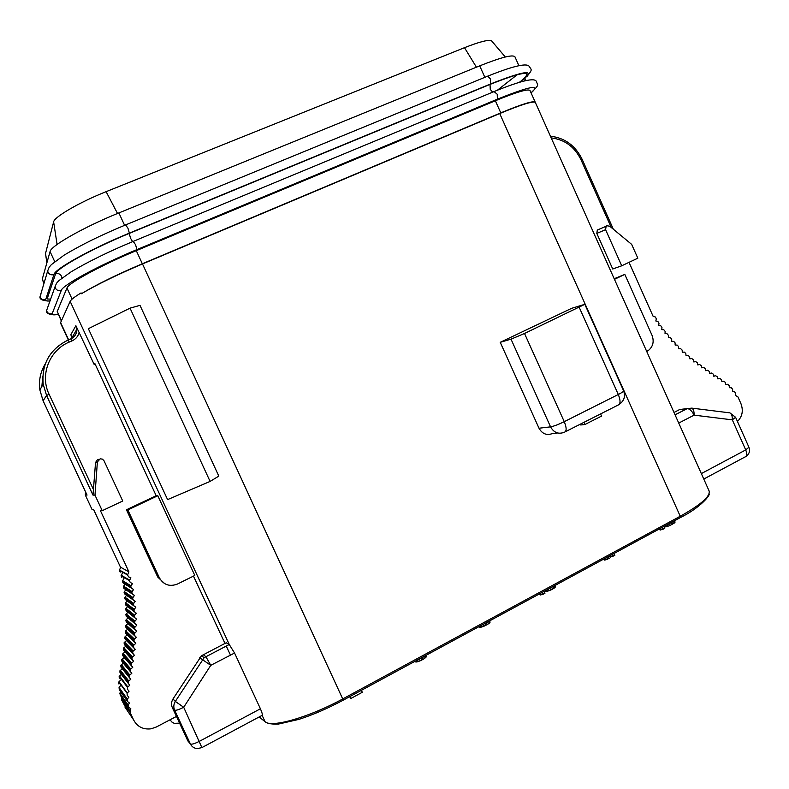 <?xml version="1.0" encoding="UTF-8"?>
<svg xmlns="http://www.w3.org/2000/svg" width="789" height="789" viewBox="0 0 789 789"><rect width="100%" height="100%" fill="white"/><g stroke="black" fill="none" stroke-linecap="round" stroke-linejoin="round"><path stroke-width="1.18" d="M259.403 716.826L260.755 718.246M230.496 655.126L226.236 646.043M225.003 643.41L193.473 576.098M95.37 364.636L94.187 364.488L75.882 325.689L70.892 334.605L71.237 335.463M176.45 716.432L156.232 727.044L151.005 728.819C143.115 729.736 137.306 726.758 133.588 719.893L130.017 712.25L130.796 708.621L128.745 707.486L128.173 705.149L129.426 702.989L127.562 701.539L127.345 699.123L128.903 697.141L127.226 695.454L127.078 693.265L129.071 691.213L127.542 689.359L127.443 687.357L129.771 685.256L128.321 683.304L128.232 681.43L130.767 679.299L129.327 677.307L129.228 675.502L131.812 673.323L130.333 671.331L130.195 669.545L132.759 667.316L131.25 665.354L131.082 663.588L133.627 661.32L132.088 659.367L131.891 657.622L134.416 655.314L132.868 653.391L132.641 651.665L135.156 649.308L133.568 647.404L133.321 645.688L135.797 643.301L134.169 641.427L133.883 639.711L136.31 637.285L134.623 635.461L134.288 633.735L136.645 631.249L134.88 629.494L134.505 627.748L136.753 625.223L134.919 623.537L134.485 621.771L136.625 619.217L134.732 617.59L134.248 615.814L136.3 613.231L134.367 611.653L133.834 609.887L135.807 607.264L133.834 605.745L133.272 603.979L135.175 601.336L133.183 599.847L132.582 598.092L134.446 595.409L132.414 593.979L131.773 592.223L133.588 589.501L131.477 588.16L130.757 586.385L132.444 583.613L130.224 582.42L129.406 580.615L130.885 577.814L128.538 576.818L127.571 574.974L128.913 571.847L120.451 567.133L128.913 571.847M98.97 459.316L97.54 459.642L95.538 462.492L92.994 495.117L94.986 495.137L102.225 510.69L100.311 510.424L128.755 571.492M81.464 293.715C95.794 284.947 116.082 274.957 142.326 263.763L500.778 112.866C521.953 104.099 533.433 100.538 535.228 102.185L535.258 102.264C532.585 101.061 520.74 104.819 499.713 113.547L142.493 263.94C116.9 274.838 96.554 284.76 81.464 293.715L81.089 292.906C74.59 296.871 70.951 299.682 70.152 301.359L60.457 322.948L68.347 339.951M229.402 644.761L226.226 642.779L201.501 655.748L173.008 698.955C171.312 701.776 171.075 704.636 172.308 707.555L187.9 740.97L190.386 743.948C191.628 744.609 194.676 743.711 199.528 741.256L260.419 708.778L234.56 653.026L229.402 644.761L70.152 301.359M159.398 577.834L127.838 509.931L126.457 509.783L157.731 577.045L159.398 577.834C163.629 584.925 169.665 586.986 177.505 584.018L194.794 575.447L157.82 495.719L156.173 495.709L94.917 363.65L94.187 364.488M72.085 337.524L72.322 338.087M85.557 491.872L85.32 495.058L91.948 509.29L93.605 509.507L120.451 567.133M120.609 567.469L119.326 570.427L120.244 572.163M122.463 573.1L121.062 575.743L121.831 577.449M123.932 578.574L122.344 581.187L123.015 582.864L125.007 584.126L123.301 586.7L123.903 588.357L125.816 589.708L124.06 592.233L124.623 593.89L126.506 595.291L124.701 597.786L125.244 599.453L127.098 600.893L125.234 603.358L125.737 605.035L127.562 606.514L125.629 608.96L126.082 610.627L127.867 612.165L125.845 614.572L126.25 616.229L127.986 617.826L125.855 620.203L126.22 621.85L127.887 623.517L125.658 625.855L125.964 627.482L127.562 629.198L125.264 631.496L125.54 633.113L127.078 634.879L124.731 637.127L124.968 638.745L126.467 640.54L124.09 642.759L124.297 644.386L125.767 646.201L123.38 648.38L123.567 650.028L125.017 651.862L122.611 654.002L122.768 655.659L124.198 657.523L121.762 659.614L121.891 661.3L123.301 663.174L120.845 665.226L120.944 666.932L122.305 668.806L119.908 670.818L119.987 672.583L121.358 674.427L119.159 676.4L119.257 678.284M120.697 680.029L118.814 681.972L118.952 684.033M120.539 685.631L119.06 687.485L119.267 689.764L127.029 700.78M120.668 691.756L119.839 693.176L120.382 695.375L127.946 706.323M121.91 697.584L121.575 699.873L127.581 710.978M121.358 674.427L129.771 685.256M122.305 668.806L130.767 679.299M123.301 663.174L131.812 673.323M124.198 657.523L132.759 667.316M125.017 651.862L133.627 661.32M125.767 646.201L134.416 655.314M126.467 640.54L135.156 649.308M127.078 634.879L135.797 643.301M127.562 629.198L136.31 637.285M127.887 623.517L136.645 631.249M127.986 617.826L136.753 625.223M127.867 612.165L136.625 619.217M127.562 606.514L136.3 613.231M127.098 600.893L135.807 607.264M126.506 595.291L135.175 601.336M125.816 589.708L134.446 595.409M125.007 584.126L133.588 589.501M85.32 495.058L87.046 495.078L43.099 400.773L39.874 390.003L43.109 400.763L46.581 395.486L43.168 384.125C41.472 363.916 49.776 349.221 68.051 340.039L69.274 342.061C49.421 350.109 39.637 375.081 49.076 394.263L93.566 489.821M87.027 495.019L43.099 400.773M94.986 495.137L97.372 461.979L100.144 458.833L102.412 459.119L104 460.737L122.729 501.015L102.225 510.69M599.058 229.303L597.322 230.043L596.809 233.406L612.728 269L621.722 265.785L605.597 229.678L606.11 226.275L606.859 225.753L609.7 226.196L631.664 244.373L637.837 258.19L621.722 265.785M693.797 361.944L695.73 361.579L693.787 361.934L693.403 359.784L691.835 358.541L689.882 358.867L689.556 356.687L688.018 355.385L686.045 355.642L685.789 353.452L684.29 352.091L682.298 352.269L682.12 350.069L680.66 348.649L678.668 348.738L678.56 346.529L677.14 345.069L675.147 345.079L675.088 342.88L673.707 341.371L671.705 341.321L671.695 339.122L670.344 337.574L668.352 337.475L668.372 335.286L667.05 333.717L665.038 333.569L665.117 331.38L663.815 329.772L661.784 329.575L661.961 327.386L660.728 325.719L658.687 325.403L659.002 323.224L657.878 321.468L655.827 320.995L656.34 318.855L655.363 317L653.075 316.221L629.02 262.352M695.73 361.579L697.318 362.782L697.752 364.932L699.675 364.528L701.273 365.702L701.737 367.842L703.64 367.418L705.258 368.571L705.731 370.712L707.634 370.258L709.252 371.392L709.755 373.522L711.648 373.039L713.276 374.144L713.808 376.264L715.682 375.751L717.329 376.836L717.872 378.927L719.755 378.434L721.383 379.529L721.905 381.6L723.779 381.215L725.357 382.399L725.781 384.47L727.655 384.273L729.144 385.604L729.401 387.685L731.275 387.734L732.626 389.233L732.665 391.305L734.51 391.66L735.644 393.356L735.417 395.378L737.922 396.867L740.901 403.554C743.524 410.596 742.38 416.572 737.449 421.484M646.724 351.43L648.469 350.415C653.095 346.509 654.278 341.469 652.03 335.305L624.819 274.404L614.217 278.714M259.65 717.359L265.084 721.718L262.195 715.485C262.757 715.169 262.165 712.94 260.419 708.778M218.819 476.112L139.988 305.353L130.047 308.154L88.358 328.688L167.593 499.605L210.101 481.418L218.819 476.112M343.393 700.07L680.138 517.692L680.236 516.243C700.81 504.753 710.445 496.34 709.124 490.995L534.932 101.534M535.228 102.185L529.991 90.488C528.107 88.624 516.568 92.047 495.354 100.755L136.28 250.655C101.751 264.966 68.061 283.261 66.957 288.015L57.232 311.468L61.217 320.778M518.896 65.674L514.931 56.788C512.781 54.333 501.035 57.36 479.712 65.852L118.883 212.922C84.167 226.926 50.743 245.902 50.062 251.573L42.251 279.207L43.928 283.537M492.03 41.383L491.527 40.791C488.499 39.48 479.495 41.778 464.494 47.685L106.111 191.668C79.659 202.171 54.283 216.906 53.632 221.867L45.496 253.614M179.596 723.158L174.162 723.335L171.775 721.955L170.089 719.795M675.068 414.827L687.17 408.594L691.825 408.13C693.462 409.146 694.212 411.483 694.083 415.142C691.992 410.99 689.714 408.81 687.258 408.594L679.733 409.501L674.003 412.45M678.757 423.072L694.083 415.142L732.32 419.856C732.439 416.227 731.64 413.9 729.924 412.874L729.569 412.834M557.616 432.983L552.487 433.526C546.757 435.696 542.26 433.92 539.005 428.23L500.236 342.318L571.68 308.312L584.827 304.317L524.517 333.481L511.016 339.162L500.236 342.318M579.974 424.344L580.743 424.985L584.955 424.492L601.563 416.089L600.587 413.929M580.743 424.985L580.369 424.147M584.955 424.492L583.978 422.322M173.008 698.955L175.316 701.421L183.699 707.279L201.895 747.597L197.457 748.603C194.222 748.386 191.865 746.828 190.386 743.948L174.616 710.12L172.308 707.555M201.501 655.748L204.134 657.681L175.316 701.421C173.6 704.281 173.363 707.181 174.616 710.12C175.799 710.662 178.827 709.715 183.699 707.279L210.771 665.334L199.706 657.77M130.047 308.154L210.101 481.418M624.819 274.404L614.483 279.306M126.457 509.783L156.173 495.709M157.731 577.045L164.704 583.663M127.838 509.931L157.82 495.719M349.635 696.707L350.819 698.512L362.299 692.288L361.392 690.336M350.819 698.512L349.921 696.549M415.408 661.083L415.833 662.02L415.192 661.202M415.833 662.02L417.006 661.902L416.385 660.551M417.006 661.902L418.269 661.527L417.539 659.929M418.269 661.527L420.152 660.817L419.304 658.973M420.152 660.817L421.809 660.018L420.922 658.095M421.809 660.018L423.042 659.348L422.164 657.424M423.042 659.348L424.472 658.47L423.634 656.626M424.472 658.47L425.675 657.513L424.946 655.915M425.675 657.513L426.267 656.882L425.646 655.531M426.267 656.882L425.882 655.403M479.199 626.525L479.594 627.373L478.854 626.713M479.594 627.373L480.817 627.216L480.245 625.963M480.817 627.216L482.217 626.861L481.497 625.283M482.217 626.861L484.091 626.15L483.262 624.326M484.091 626.15L485.718 625.371L484.85 623.468M485.718 625.371L487.217 624.553L486.349 622.649M487.217 624.553L488.588 623.714L487.76 621.89M488.588 623.714L489.703 622.807L488.983 621.229M489.703 622.807L489.515 620.943M490.087 622.186L489.663 620.864M539.074 594.097L540.485 594.975L543.207 594.196L544.952 593.249L544.104 591.375M540.485 594.975L539.893 593.653M543.207 594.196L542.359 592.322M544.637 591.533L545.623 591.494L545.278 590.734M545.623 591.494L546.333 591.405L545.88 590.419M546.333 591.405L547.467 591.188L546.876 589.876M547.467 591.188L548.759 590.783L548.059 589.235M548.759 590.783L550.633 590.073L549.825 588.278M550.633 590.073L552.517 589.146L551.669 587.272M552.517 589.146L554.115 588.18L553.306 586.395M554.115 588.18L555.14 587.332L554.44 585.773M555.14 587.332L554.992 585.477M555.584 586.789L555.15 585.389M603.24 559.352L604.749 560.141L609.207 558.415L608.368 556.561M604.749 560.141L604.167 558.849M607.51 559.332L606.682 557.488M608.871 556.294L610.39 557.083L614.848 555.357L614.01 553.513M610.39 557.083L609.808 555.791M613.152 556.275L612.323 554.43M658.726 529.291L660.324 530.021L663.125 529.182L664.772 528.285L663.953 526.46M660.324 530.021L659.752 528.738M663.125 529.182L662.296 527.358M665.788 525.464L666.36 526.746L665.433 526.865L664.999 525.898M666.36 526.746L668.115 526.184L667.405 524.596M668.115 526.184L669.545 525.602L668.756 523.857M669.545 525.602L671.626 524.577L670.808 522.752M671.626 524.577L672.721 523.975L671.903 522.16M672.721 523.975L674.191 523.087L673.411 521.342M674.191 523.087L674.95 522.476L674.24 520.888M674.95 522.476L674.802 520.582M79.245 332.268C78.229 336.252 75.823 339.122 72.006 340.887L69.274 342.061M60.506 322.326L68.633 339.832M42.774 376.205L41.866 386.432M124.958 707.082L133.588 719.893M130.017 712.25L121.575 699.873M121.536 698.63L129.968 710.938M119.839 693.176L128.173 705.149M119.06 687.485L127.345 699.123M119.011 681.735L127.285 693.018M119.514 675.995L127.818 686.923M128.321 683.304L119.987 672.583M120.362 670.305L128.715 680.887M129.327 677.307L120.944 666.932M121.338 664.654L129.741 674.891M130.333 671.331L121.891 661.3M122.256 659.022L130.708 668.914M131.25 665.354L122.768 655.659M123.094 653.381L131.595 662.938M132.088 659.367L123.567 650.028M123.873 647.739L132.414 656.951M132.868 653.391L124.297 644.386M124.573 642.108L133.154 650.964M133.568 647.404L124.968 638.745M125.214 636.467L133.824 644.988M134.169 641.427L125.54 633.113M125.727 630.825L134.367 639.011M134.623 635.461L125.964 627.482M126.092 625.194L134.751 633.034M134.88 629.494L126.22 621.85M126.26 619.572L134.929 627.077M134.919 623.537L126.25 616.229M126.21 613.96L134.87 621.121M134.732 617.59L126.082 610.627M125.964 608.358L134.603 615.183M134.367 611.653L125.737 605.035M125.55 602.766L134.169 609.256M133.834 605.745L125.244 599.453M124.997 597.204L133.588 603.358M133.183 599.847L124.623 593.89M124.346 591.651L132.887 597.47M132.414 593.979L123.903 588.357M123.567 586.119L132.059 591.612M131.477 588.16L123.015 582.864M122.571 580.645L131.004 585.813M121.24 575.27L129.593 580.112M119.445 570.062L127.69 574.599M92.994 495.117L46.581 395.486L49.076 394.263M45.348 363.749C40.417 371.856 38.592 380.604 39.874 390.003L43.168 384.125C41.482 363.936 49.806 349.241 68.13 340.049L70.754 338.915M70.892 334.605L71.76 338.422M70.823 338.846C74.797 336.883 76.789 333.737 76.799 329.388L75.882 325.689M72.006 340.887L70.862 338.866C74.886 336.824 76.858 333.668 76.799 329.388L71.75 338.106L71.059 335.019M68.091 340.029L70.793 338.866M97.372 461.979L95.538 462.492M551.274 137.927C564.717 139.525 574.639 146.823 581.029 159.822L611.228 227.459M265.084 721.718C271.347 728.119 309.396 717.221 342.978 698.798L680.236 516.243L499.713 113.547M142.493 263.94L343.264 700.129C327.977 708.344 313.213 714.745 298.992 719.361L278.625 724.036C268.842 724.45 266.781 722.655 266.84 722.685M500.778 112.866L495.354 100.755M531.076 92.905C541.284 83.989 530.07 86.08 497.425 99.167L136.961 249.59C99.138 265.252 62.311 285.283 61.295 290.382L52.202 313.598C51.729 314.979 53.741 315.215 58.218 314.308M133.163 241.355L135.55 244.689L136.961 249.59M497.425 99.167L497.208 94.207L494.013 91.554M61.295 290.382C58.731 291.171 56.769 290.421 55.408 288.113L55.033 286.732L56.552 283.221L58.761 280.716L71.385 271.633C88.338 261.593 109.01 251.494 133.41 241.316L494.565 91.376C520.839 80.695 534.784 77.401 536.402 81.494C537.496 85.498 540.238 83.91 531.036 92.816M47.685 307.434L46.64 310.393L46.975 311.616C48.188 313.647 49.924 314.308 52.202 313.598M524.004 81.001C524.932 81.563 528.324 75.685 520.385 81.514L520.109 82.046M492.681 92.165L490.255 89.384L490.018 84.413C523.354 71.306 533.975 69.925 521.884 80.241M490.018 84.413L129.189 233.445L130.609 238.357L132.621 241.641M61.838 277.59L61.453 276.14C60.102 273.842 58.139 273.083 55.565 273.862C56.413 268.428 92.214 248.584 129.189 233.445M55.565 273.862L47.123 298.962L50.634 299.139M523.186 79.699C535.632 69.107 524.764 70.517 490.6 83.94L129.366 233.12C91.455 248.643 54.757 269 53.948 274.533L45.683 299.564C45.308 300.836 46.748 301.28 50.013 300.885M125.569 224.875L127.926 228.159L129.366 233.12M490.6 83.94L490.363 78.93L487.75 76.138L487.188 76.326M517.278 74.659L497.405 90.212M53.948 274.533C51.374 275.312 49.411 274.552 48.04 272.254L47.675 270.923L49.145 267.254L51.364 264.631L64.175 255.113C81.119 244.886 101.673 234.797 125.816 224.826L487.75 76.138C512.337 66.325 526.085 62.972 528.995 66.108C531.687 70.27 532.693 69.195 527.062 76.355M40.929 293.656L40.446 297.561C41.659 299.603 43.405 300.274 45.683 299.564M118.883 212.922L124.603 225.329M484.85 77.332L479.712 65.852M54.737 261.652L50.062 251.573M42.251 279.207L44.056 283.103M106.111 191.668L117.512 213.474M476.438 67.193L464.494 47.685M57.084 244.482L53.632 221.867M45.427 252.815L46.926 262.668M136.28 250.655L142.326 263.763M72.105 299.11L66.957 288.015M57.232 311.468L61.384 320.423M701.342 473.597L745.723 449.927L748.919 447.235L735.585 417.282L732.32 419.856L745.723 449.927C747.311 454.03 747.035 456.397 744.895 457.038L703.778 479.041M539.005 428.23L550.564 426.859L511.016 339.162M524.517 333.481L564.253 421.671C566.739 427.845 566.749 431.376 564.293 432.273C558.454 434.483 553.878 432.678 550.564 426.859C553.789 426.257 558.356 424.531 564.253 421.671L618.3 394.5L579.234 307.394M619.306 404.333C624.138 400.842 625.578 396.354 623.626 390.871C623.665 391.452 621.89 392.656 618.3 394.5C620.716 400.605 620.588 404.155 617.925 405.161L565.388 431.721M203.158 654.643L205.83 656.586L210.771 665.334L234.56 653.026M204.134 657.681L229.135 644.544L204.134 657.681M613.349 229.214L582.174 159.378L581.029 159.822M605.597 229.678L596.809 233.406M699.675 364.528L697.732 364.873M703.64 367.418L701.717 367.753M707.634 370.258L705.701 370.583M711.648 373.039L709.715 373.355M715.682 375.751L713.749 376.067M719.755 378.434L717.822 378.73M723.779 381.215L721.876 381.511M118.814 681.972L127.078 693.265M119.159 676.4L127.443 687.357M119.908 670.818L128.232 681.43M120.845 665.226L129.228 675.502M121.762 659.614L130.195 669.545M122.611 654.002L131.082 663.588M123.38 648.38L131.891 657.622M124.09 642.759L132.641 651.665M124.731 637.127L133.321 645.688M125.264 631.496L133.883 639.711M125.658 625.855L134.288 633.735M125.855 620.203L134.505 627.748M125.845 614.572L134.485 621.771M125.629 608.96L134.248 615.814M125.234 603.358L133.834 609.887M124.701 597.786L133.272 603.979M124.06 592.233L132.582 598.092M123.301 586.7L131.773 592.223M122.344 581.187L130.757 586.385M121.062 575.743L129.406 580.615M119.326 570.427L127.571 574.974M709.124 490.995L709.291 491.537M709.074 493.746C710.721 494.693 700.602 507.633 680.374 517.564M680.138 517.692L343.383 700.09M55.033 286.732L46.64 310.393C45.772 312.878 48.218 314.367 53.987 314.85M520.385 81.514L519.418 82.253M62.4 277.521L62.962 277.235M47.675 270.923L40.121 296.388C39.203 299.07 41.995 300.619 48.484 301.013M45.397 252.983L46.886 262.806M491.527 40.791L505.305 56.995M735.585 417.282L729.924 412.874L691.825 408.13L687.258 408.594L675.088 414.856M746.118 456.397C749.313 453.991 750.25 450.933 748.919 447.235M623.626 390.871L584.827 304.317M262.037 715.416L202.073 747.499M582.174 159.378C575.388 145.58 564.835 137.868 550.515 136.221M597.322 230.043L606.11 226.275"/></g></svg>
